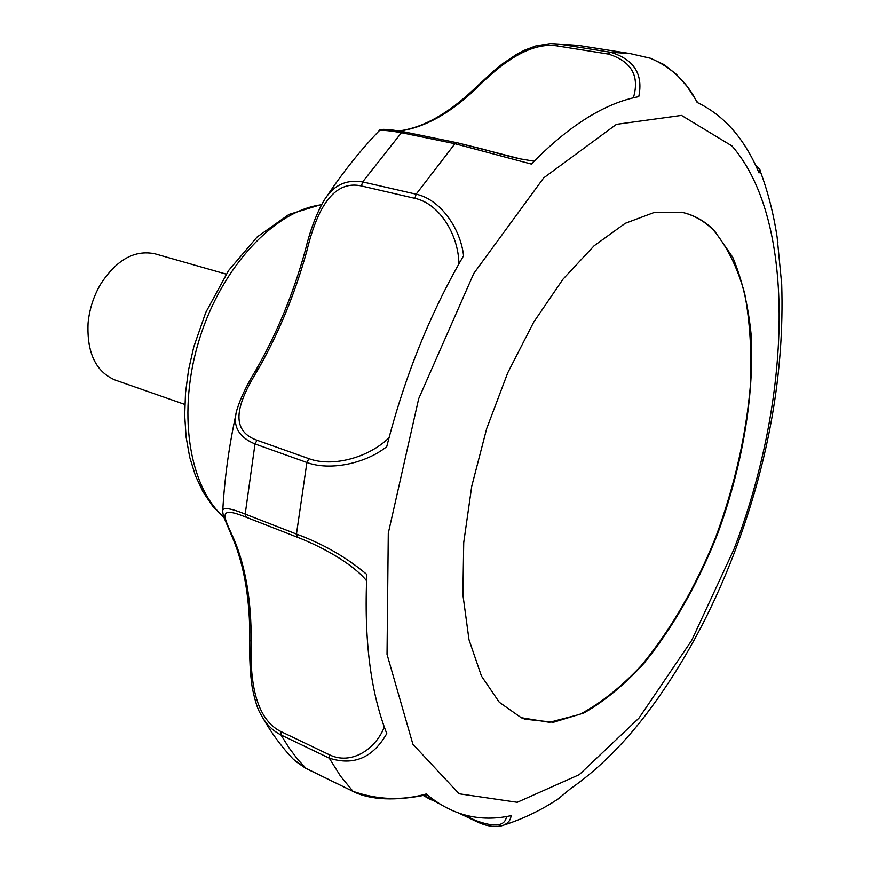 <?xml version="1.0" encoding="UTF-8"?>
<svg xmlns="http://www.w3.org/2000/svg" width="870" height="870" viewBox="0 0 870 870"><rect width="100%" height="100%" fill="white"/><g stroke="black" fill="none" stroke-linecap="round" stroke-linejoin="round"><path stroke-width="1.3" d="M534.115 161.178L520.695 158.949L457.076 142.734L454.923 143.713L531.287 164.038M399.363 130.957L400.831 130.652M378.602 131.424C379.048 129.706 386.661 130.141 401.429 132.708L454.923 143.713L416.132 194.195L362.649 181.917C345.575 179.122 332.449 185.756 323.259 201.786L323.216 201.862C315.864 215.053 309.872 231.289 305.239 250.56L306.719 251.397C314.918 217.424 329.828 178.894 361.452 185.973L362.649 181.917L401.429 132.708L404.028 131.914M401.94 130.652C425.8 126.802 450.258 113.035 475.292 89.349L473.41 89.719C448.333 113.339 424.255 126.966 401.179 130.609M475.292 89.349C493.638 71.003 525.654 41.379 556.561 45.816L558.638 44.033L550.46 43.554M638.754 96.657C643.398 74.113 633.98 59.301 610.49 52.233L558.638 44.033L578.604 45.447L630.043 53.548L610.49 52.233L608.424 54.07C631.5 61.346 639.82 75.94 633.371 97.831M777.127 237.173L781.706 284.327C784.446 371.784 768.917 460.556 735.117 550.645C711.519 613.067 681.308 668.367 644.474 716.565C621.18 746.525 596.559 770.559 570.6 788.644M650.619 58.312C671.64 67.436 687.148 82.15 697.142 102.442L697.283 102.519C724.166 115.405 744.753 138.874 759.021 172.923L760.108 170.803L759.673 169.639M531.352 164.049C568.882 125.617 604.693 103.149 638.776 96.646M236.705 410.749L236.955 409.639C232.17 425.495 238.173 436.936 254.997 443.961L306.903 462.492C329.719 470.996 365.106 463.851 386.704 446.701L386.802 446.353C404.517 376.906 430.052 313.461 463.416 256.03L463.579 255.726C460.35 227.646 439.905 199.241 416.132 194.195L414.903 198.349C439.437 203.624 458.501 234.617 458.914 263.86M366.868 574.494C346.619 557.376 323.14 543.902 296.452 534.06L245.199 514.094C229.354 507.667 221.85 506.895 222.72 511.767L222.709 511.669M386.78 733.627C370.468 691.889 363.834 638.852 366.868 574.504M384.333 727.048C375.34 749.712 350.86 765.415 329.208 754.682L329.23 758.118C353.633 766.024 372.806 757.879 386.737 733.66M426.267 793.984C402.005 800.781 377.526 799.889 352.839 791.287L305.283 768.003L293.603 759.488M501.207 825.902L503.654 825.141C508.319 823.053 510.777 819.91 511.016 815.69L510.864 815.712C479.674 822.444 451.519 815.233 426.409 794.082L426.278 793.984M570.589 788.622L558.551 798.638M556.735 799.878L554.157 801.509M658.285 697.892L644.474 716.565M756.639 167.54L756.9 168.095M506.481 816.538C505.1 826.25 494.791 827.566 475.553 820.486L476.184 821.41C486.591 826.457 495.748 827.707 503.654 825.141C522.99 818.974 541.303 810.144 558.573 798.682M435.979 801.596L423.864 795.343M329.208 754.682L280.879 731.539C252.213 717.337 250.158 671.64 251.169 641.255L249.81 640.037C250.049 600.072 244.437 566.316 232.986 538.758M260.402 713.53L260.434 713.585C265.361 723.416 272.201 730.528 280.934 734.922L329.23 758.118L340.442 776.029L353.209 791.569C370.935 800.15 395.567 801.194 427.116 794.701M251.169 641.255C251.397 601.442 245.764 567.664 234.28 539.933L232.834 538.41M234.28 539.933C224.025 516.987 216.054 504.937 246.232 517.248L245.199 514.094L254.997 443.961L256.998 440.242C226.309 429.345 240.403 398.177 257.89 369.772L255.91 370.109C246.765 384.997 240.457 398.177 236.988 409.65M246.232 517.248L297.431 537.258C320.715 546.197 352.448 563.292 366.564 580.747M389.02 437.73C368.728 457.696 332.579 467.451 308.926 458.675L306.903 462.492L296.452 534.06L297.431 537.258M257.89 369.772C278.617 333.449 294.897 293.995 306.719 251.397M525.001 719.218L521.347 717.793L499.293 702.275L481.469 676.088L469.006 639.787L462.883 594.634L463.721 542.575L471.747 486.199L486.689 428.551L507.732 372.849L533.691 322.161L563.031 279.15L594.09 245.797L625.193 223.34L654.86 212.226L681.83 212.269C694.14 214.999 704.972 221.11 714.324 230.604L732.768 257.335C742.154 279.792 748.309 305.805 751.212 335.385C754.355 396.579 741.936 467.864 717.456 534.245C697.653 584.183 673.239 627.118 644.213 663.049C624.562 684.625 604.422 701.285 583.781 713.03L553.461 722.274L525.001 719.218M521.054 717.674L549.438 722.328L579.909 714.346C600.724 703.264 621.115 687.104 641.059 665.844C670.563 630.261 695.445 587.37 715.716 537.16C734.563 486.167 746.155 435.196 750.505 384.246C751.821 351.48 749.875 321.226 744.687 293.505C737.597 267.808 727.276 246.797 713.715 230.474C704.439 221.067 693.705 214.966 681.525 212.204M184.81 404.441L115.068 380.016C95.831 371.751 86.826 352.85 88.066 323.314C89.36 309.524 93.46 296.616 100.354 284.599C116.384 259.76 134.643 249.505 155.121 253.855L226.178 274.126M403.604 131.772L457.076 142.734L483.415 149.281C490.68 151.315 509.341 156.676 520.945 158.982M556.561 45.816L608.424 54.07M732.018 145.986C797.975 221.991 791.058 400.733 734.03 549.09L691.639 640.494L638.95 718.131L579.268 774.648L517.226 802.303L459.121 793.788L412.891 744.241L387.03 654.36L388.281 533.223L418.687 398.688L473.802 273.408L543.706 177.861L616.417 124.356L681.493 115.405L732.018 145.986M430.509 798.997L439.285 803.793M475.553 820.486L463.112 814.548M306.109 768.406L297.855 759.608L289.09 747.917L280.934 734.922L280.879 731.539M353.666 791.689L305.653 768.286L294.843 760.782M308.926 458.675L256.998 440.242M361.452 185.973L414.903 198.349M223.666 516.976C188.605 486.232 176.817 410.901 199.6 338.517C222.176 266.068 274.996 210.486 321.53 204.776M400.929 130.641L398.928 130.881M378.983 131.033C378.787 128.597 386.976 128.836 403.549 131.761M550.656 43.543L535.724 45.958L524.501 50.188L516.66 54.288L502.36 63.901L493.159 71.362L473.552 89.588M777.932 242.73C774.452 217.239 768.514 193.249 760.097 170.77C760.565 170.215 759.053 168.378 755.584 165.278M650.629 58.29L630.043 53.548M650.51 58.268L664.093 64.619L676.468 74.407L686.995 86.282L697.74 102.725M476.184 821.41L459.393 813.396M423.212 795.463L431.161 799.921M249.81 640.146C249.375 658.275 250.19 674.152 252.267 687.779C255.03 700.97 257.748 709.572 260.434 713.585M222.72 511.832L223.438 516.204L232.855 538.454M222.763 510.603C224.514 478.63 228.995 446.103 236.205 413.022M293.571 759.521C281.684 747.047 271.255 732.877 262.294 716.989M260.804 714.303L260.391 713.541M550.46 43.522L578.604 45.447M305.229 250.603C293.353 293.603 276.932 333.395 255.965 370M378.57 131.403C359.691 151.108 341.975 173.445 325.434 198.425M323.955 200.666L323.238 201.764M223.851 517.541L212.639 506.057L203.101 492.007L195.413 475.64L189.703 457.207L186.104 437.044L184.69 415.49L185.506 392.957L188.562 369.891L193.803 346.771L205.777 312.428L228.603 270.505L257.128 236.977L288.981 214.433L321.737 204.406"/></g></svg>
